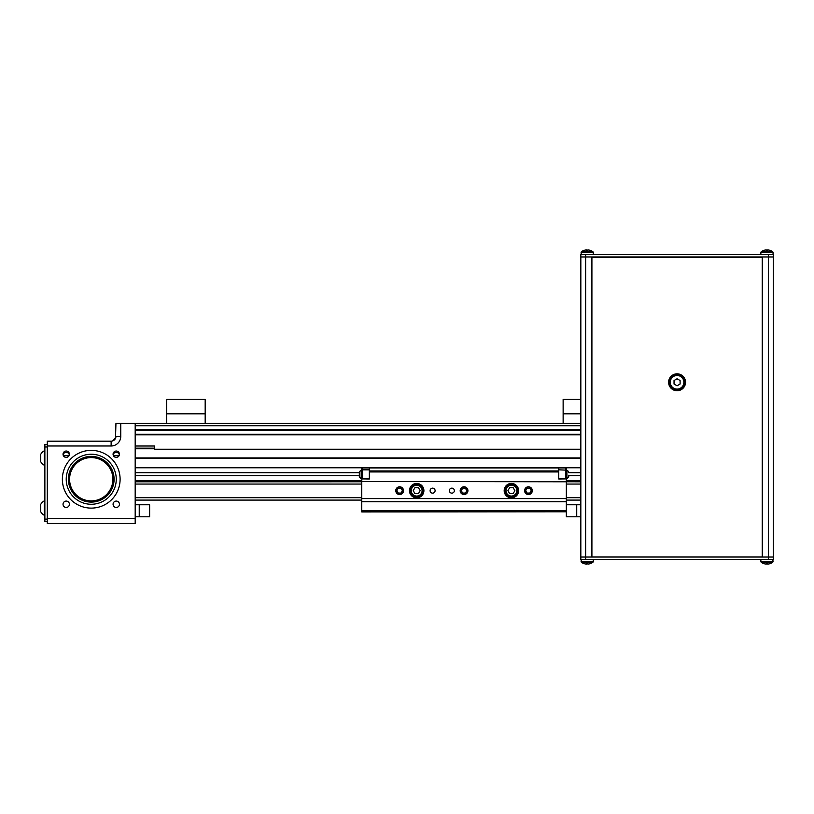 <?xml version="1.0" encoding="UTF-8"?>
<svg xmlns="http://www.w3.org/2000/svg" width="814" height="814" viewBox="0 0 814 814"><rect width="100%" height="100%" fill="white"/><g stroke="black" fill="none" stroke-linecap="round" stroke-linejoin="round"><path stroke-width="1.22" d="M361.752 511.792L566.341 511.792L361.752 511.945L361.752 501.719L566.341 501.719L566.341 510.805L361.752 510.805M566.341 511.792L361.752 511.568M566.341 510.805L566.341 511.568M566.341 498.606L361.752 498.606L566.341 498.453L566.341 501.719M361.752 498.606L361.752 501.719M361.752 498.453L566.341 498.453M430.097 490.649A2.503 2.503 0 0 0 433.852 492.816A2.503 2.503 0 0 0 433.852 488.481A2.503 2.503 0 0 0 430.097 490.649M449.348 490.649A2.503 2.503 0 0 0 453.093 492.816A2.503 2.503 0 0 0 453.093 488.481A2.503 2.503 0 0 0 449.348 490.649M395.767 490.649A3.867 3.867 0 0 0 401.577 494.006A3.867 3.867 0 0 0 401.577 487.301A3.867 3.867 0 0 0 395.767 490.649M524.582 490.649A3.867 3.867 0 0 0 530.382 494.006A3.867 3.867 0 0 0 530.382 487.301A3.867 3.867 0 0 0 524.582 490.649M460.175 490.649A3.867 3.867 0 0 0 465.984 494.006A3.867 3.867 0 0 0 465.984 487.301A3.867 3.867 0 0 0 460.175 490.649M504.181 490.649A7.224 7.224 0 0 0 515.018 496.906A7.224 7.224 0 0 0 515.018 484.401A7.224 7.224 0 0 0 504.181 490.649M409.462 490.649A7.224 7.224 0 0 0 420.299 496.906A7.224 7.224 0 0 0 420.299 484.401A7.224 7.224 0 0 0 409.462 490.649M566.341 498.3L566.341 481.786L361.752 481.481L580.84 481.796M361.752 498.3L361.752 481.786L135.185 481.796M566.341 481.634L361.752 481.634M566.341 470.136L566.341 471.937L566.341 468.691L566.341 470.136L558.76 469.831L558.76 478.998L565.913 478.886L566.341 471.937L566.341 481.481M558.76 471.937L369.332 471.937M359.33 472.619L359.33 476.648A4.792 4.792 0 0 0 361.182 478.54L361.182 470.207L361.752 470.207L362.179 478.886L369.332 478.998L369.332 469.831L362.515 469.831L362.515 478.917L369.332 478.917M362.179 471.937L361.752 481.481M558.76 478.917L565.577 478.917L565.577 467.928L369.332 467.928L369.332 469.831M558.76 469.831L558.76 467.928M369.332 471.174L558.76 471.174M361.752 470.136L362.515 469.831L362.515 467.928L361.752 468.691L361.752 471.255M566.341 471.255L565.913 471.937M369.332 467.928L362.515 467.928L361.752 468.691M359.33 476.648L359.33 473.494M403.306 490.649A3.663 3.663 0 0 0 397.802 487.474A3.663 3.663 0 0 0 397.802 493.823A3.663 3.663 0 0 0 403.306 490.649M524.786 490.649A3.663 3.663 0 0 0 530.28 493.823A3.663 3.663 0 0 0 530.28 487.474A3.663 3.663 0 0 0 524.786 490.649M460.378 490.649A3.663 3.663 0 0 0 465.883 493.823A3.663 3.663 0 0 0 465.883 487.474A3.663 3.663 0 0 0 460.378 490.649M558.76 470.96L369.332 470.96M566.341 468.691L565.577 467.928L566.341 468.691M566.341 478.54L566.91 478.54L566.91 470.207L566.341 470.207M401.027 493.06L402.421 490.649L401.027 488.247L398.25 488.247L396.866 490.649L398.25 493.06L401.027 493.06M527.065 488.247L525.671 490.649L527.065 493.06L529.843 493.06L531.227 490.649L529.843 488.247L527.065 488.247M462.657 488.247L461.263 490.649L462.657 493.06L465.435 493.06L466.819 490.649L465.435 488.247L462.657 488.247M517.419 490.649A6.013 6.013 0 0 1 508.394 495.858A6.013 6.013 0 0 1 508.394 485.439A6.013 6.013 0 0 1 517.419 490.649M410.673 490.649A6.013 6.013 0 0 1 419.698 485.439A6.013 6.013 0 0 1 419.698 495.858A6.013 6.013 0 0 1 410.673 490.649M568.762 476.119L568.762 475.244M516.819 490.649A5.413 5.413 0 0 1 508.699 495.339A5.413 5.413 0 0 1 508.699 485.968A5.413 5.413 0 0 1 516.819 490.649M411.274 490.649A5.413 5.413 0 0 1 419.393 485.968A5.413 5.413 0 0 1 419.393 495.339A5.413 5.413 0 0 1 411.274 490.649M513.135 487.647L509.666 487.647L507.926 490.649L509.666 493.66L513.135 493.66L514.875 490.649L513.135 487.647M414.947 493.66L418.427 493.66L420.166 490.649L418.427 487.647L414.947 487.647L413.217 490.649L414.947 493.66M580.84 413.827L563.135 413.827L563.135 399.399L580.84 399.399M115.486 438.42L115.944 423.453L580.84 423.453L563.135 423.453L563.135 413.827M205.179 413.827L166.687 413.827L166.687 399.399L205.179 399.399L205.179 423.453L166.687 423.453L166.687 413.827M580.84 497.68L566.341 497.68M580.84 500.091L566.341 500.091M591.615 557.041L591.615 256.959L762.525 256.959L762.525 557.041L768.487 557.041L585.642 557.041L585.653 256.959L580.83 256.959L580.83 254.558L773.29 254.558L773.29 559.442L580.83 559.442L580.84 256.959M762.23 257.275L591.91 257.275L591.91 556.959L762.23 556.959L762.23 257.275M677.065 390.751A8.466 8.466 0 0 0 684.401 378.052A8.466 8.466 0 0 0 669.739 378.052A8.466 8.466 0 0 0 677.065 390.751M677.065 374.705A7.58 7.58 0 0 1 683.628 386.07A7.58 7.58 0 0 1 670.512 386.07A7.58 7.58 0 0 1 677.065 374.705M677.065 375.478A6.807 6.807 0 0 1 682.966 385.694A6.807 6.807 0 0 1 671.174 385.694A6.807 6.807 0 0 1 677.065 375.478M674.043 380.535L674.043 384.035L677.065 385.785L680.097 384.035L680.097 380.535L677.065 378.785L674.043 380.535M585.642 254.558L585.642 256.959L591.615 256.959L585.653 256.959M768.477 559.442L768.487 256.959L762.525 256.959M763.908 250.346L763.908 250.346A9.88 9.88 0 0 0 761.182 251.73L772.74 251.73L773.056 252.34L772.74 251.73L773.056 252.34L772.74 251.73L773.056 252.34L760.866 252.34L760.866 254.558M761.182 251.73L760.866 252.34M763.919 250.366A9.86 9.86 0 0 1 766.259 249.908L766.259 250.366A9.147 6.98 0 0 1 767.663 250.366L767.663 249.908A9.86 9.86 0 0 1 769.993 250.366L769.993 250.366A9.88 9.88 0 0 1 772.74 251.73M584.126 250.366L584.126 250.366A9.86 9.86 0 0 1 586.456 249.908L586.456 250.366A9.147 6.98 0 0 1 587.871 250.366L587.871 249.908A9.86 9.86 0 0 1 590.201 250.366L590.211 250.346A9.88 9.88 0 0 1 592.938 251.73L593.253 252.34L592.938 251.73L581.379 251.73L581.064 254.558M580.83 557.041L585.642 557.041L585.642 559.442M768.477 557.041L773.3 557.041M763.908 563.654L763.908 563.654A9.88 9.88 0 0 1 761.182 562.271L760.866 561.66L761.182 562.271L772.74 562.271L773.056 559.442M760.866 559.442L760.866 561.66L773.056 561.66L772.74 562.271A9.88 9.88 0 0 1 770.013 563.654L770.013 563.654A9.86 9.86 0 0 1 767.663 564.092L767.663 563.634A9.147 6.98 180 0 1 766.259 563.634L766.259 564.092A9.86 9.86 0 0 1 763.919 563.634M584.126 563.634L584.126 563.634A9.86 9.86 0 0 0 586.456 564.092L586.456 563.634A9.147 6.98 180 0 0 587.871 563.634L587.871 564.092A9.86 9.86 0 0 0 592.938 562.271L581.664 562.271M768.477 254.558L768.477 256.959L773.3 256.959M580.84 516.798L576.729 516.798L576.729 504.761L580.84 504.761M576.729 516.798L566.341 516.798L566.341 511.945M566.341 504.761L576.729 504.761M580.84 484.065L566.341 484.065M361.752 484.065L135.185 484.065M135.185 480.657L361.752 480.657M566.341 480.657L580.84 480.657M135.185 475.732L359.33 475.732M568.762 475.732L580.84 475.732M135.185 472.7L359.33 472.7M568.762 472.7L580.84 472.7M135.185 467.775L580.84 467.775M135.185 457.916L580.84 457.916M135.185 448.158L154.436 448.158M135.185 446.001L154.436 446.001L154.436 449.603L580.84 449.603M135.185 423.453L135.185 523.473L47.293 523.473L47.293 441.178L111.131 441.178A4.813 4.813 0 0 0 115.944 436.375L114.55 439.753M115.069 439.133L113.97 440.252M112.678 440.923L115.822 437.423M47.293 521.54L44.872 521.54L44.872 444.556L47.293 444.556M44.292 458.028L44.292 450.834A8.059 8.059 0 0 0 40.7 454.426L40.7 461.63A8.059 8.059 0 0 0 44.292 465.221L44.292 458.028M40.7 455.759L40.7 458.028M44.292 508.068L44.292 500.875A8.059 8.059 0 0 0 40.7 504.466L40.7 511.67A8.059 8.059 0 0 0 44.292 515.262L44.292 508.068M40.7 505.799L40.7 508.068M63.034 504.263A3.185 3.185 0 0 0 67.816 507.02A3.185 3.185 0 0 0 67.816 501.505A3.185 3.185 0 0 0 63.034 504.263M113.075 504.263A3.185 3.185 0 0 0 117.847 507.02A3.185 3.185 0 0 0 117.847 501.505A3.185 3.185 0 0 0 113.075 504.263M113.075 454.222A3.185 3.185 0 0 0 117.847 456.98A3.185 3.185 0 0 0 117.847 451.465A3.185 3.185 0 0 0 113.075 454.222M63.034 454.222A3.185 3.185 0 0 0 67.816 456.98A3.185 3.185 0 0 0 67.816 451.465A3.185 3.185 0 0 0 63.034 454.222M120.106 479.243A28.866 28.866 0 0 1 76.801 504.242A28.866 28.866 0 0 1 76.801 454.243A28.866 28.866 0 0 1 120.106 479.243M116.26 479.243A25.02 25.02 0 0 1 78.734 500.915A25.02 25.02 0 0 1 78.734 457.58A25.02 25.02 0 0 1 116.26 479.243M114.092 479.243A22.853 22.853 0 0 1 79.813 499.033A22.853 22.853 0 0 1 79.813 459.452A22.853 22.853 0 0 1 114.092 479.243M69.587 479.243A21.652 21.652 0 0 0 91.239 500.895A21.652 21.652 0 0 0 112.892 479.243A21.652 21.652 0 0 0 91.239 457.59A21.652 21.652 0 0 0 69.587 479.243M69.027 455.718C70.574 451.414 61.874 451.404 63.411 455.718L69.027 455.718M119.068 455.718C120.614 451.414 111.905 451.404 113.451 455.718L119.068 455.718M135.185 504.761L149.623 504.761L149.623 516.798L135.185 516.798M139.235 504.761L139.235 516.798M361.752 500.091L135.185 500.091M361.752 497.68L135.185 497.68M558.76 470.991L369.332 470.991M593.253 254.558L593.253 252.34L581.064 252.34M581.064 559.442L581.379 562.271L581.064 561.66L593.253 561.66L593.253 559.442M580.84 458.302L135.185 458.302M154.436 448.758L135.185 448.758M154.436 449.226L580.84 449.226M135.185 434.818L580.84 434.818M135.185 430.168L580.84 430.168M135.185 429.517L580.84 429.517M580.84 425.722L135.185 425.722M47.293 518.66L135.185 518.66M111.131 445.991L111.131 441.178A4.813 4.813 0 0 0 115.944 436.375L120.757 436.375A9.626 9.626 0 0 1 111.131 445.991L47.293 445.991M44.872 446.978L47.293 446.978M44.872 519.118L47.293 519.118M120.757 423.453L120.757 436.375M361.182 478.54L361.752 478.54M361.182 470.207A4.792 4.792 0 0 0 359.33 472.1M566.91 478.54A4.792 4.792 0 0 0 568.762 476.648M568.762 472.1A4.792 4.792 0 0 0 566.91 470.207M773.056 252.34L773.056 254.558M584.106 250.346A9.88 9.88 0 0 0 581.379 251.73M592.938 562.271L593.253 561.66L592.938 562.271M581.379 562.271A9.88 9.88 0 0 0 584.106 563.654M135.185 434.249L580.84 434.249M135.185 430.087L580.84 430.087M44.872 450.834L44.292 450.834A8.059 8.059 0 0 0 40.7 454.426M44.872 465.221L44.292 465.221A8.059 8.059 0 0 1 40.7 461.63M44.872 500.875L44.292 500.875A8.059 8.059 0 0 0 40.7 504.466M44.872 515.262L44.292 515.262A8.059 8.059 0 0 1 40.7 511.67"/></g></svg>
